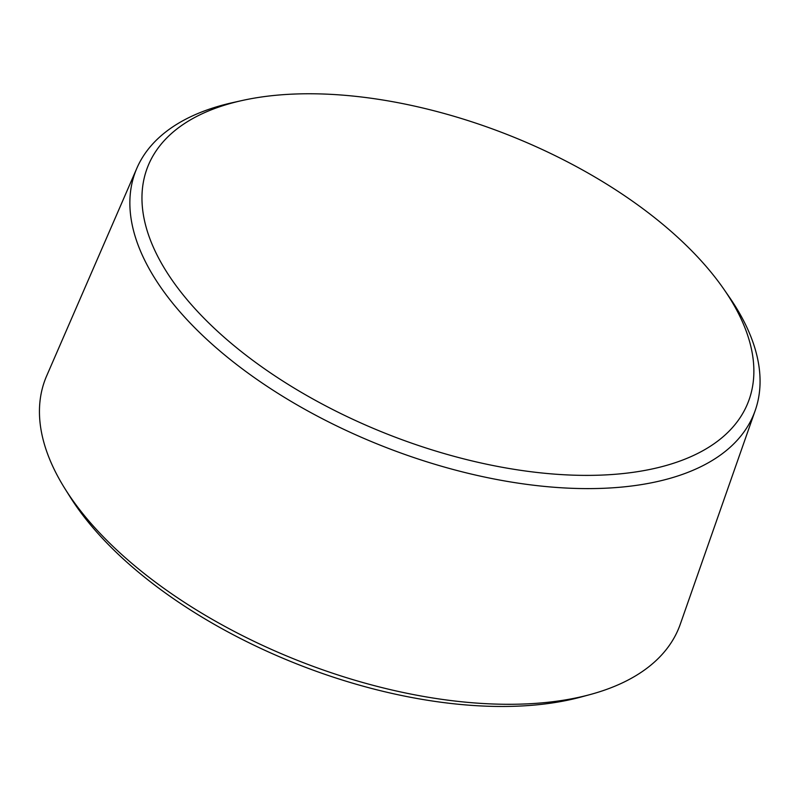 <?xml version="1.0" encoding="UTF-8"?>
<svg xmlns="http://www.w3.org/2000/svg" width="800" height="800" viewBox="0 0 800 800"><rect width="100%" height="100%" fill="white"/><g stroke="black" fill="none" stroke-linecap="round" stroke-linejoin="round"><path stroke-width="1.2" d="M241.98 100.55L232.88 102.58A332.11 166.16 21.4 0 0 136.9 168.13L46.66 375.89A340.33 170.27 21.4 0 0 65.02 488.8A340.33 170.27 21.4 0 0 590.09 694.57A340.33 170.27 21.4 0 0 680.29 624.2L755.23 410.45A332.11 166.16 21.4 0 0 729.35 297.14L724.05 289.47A322.48 161.34 21.4 0 0 708.34 269A322.48 161.34 21.4 0 0 241.98 100.55A322.48 161.34 21.4 0 0 202.62 316.81A322.48 161.34 21.4 0 0 605.99 474.89A322.48 161.34 21.4 0 0 724.05 289.47M65.02 488.8L69.98 496.7A331.28 165.74 21.4 0 0 581.09 697.01L590.09 694.57M136.9 168.13A332.11 166.16 21.4 0 0 384.34 446.8A332.11 166.16 21.4 0 0 755.23 410.45"/></g></svg>

